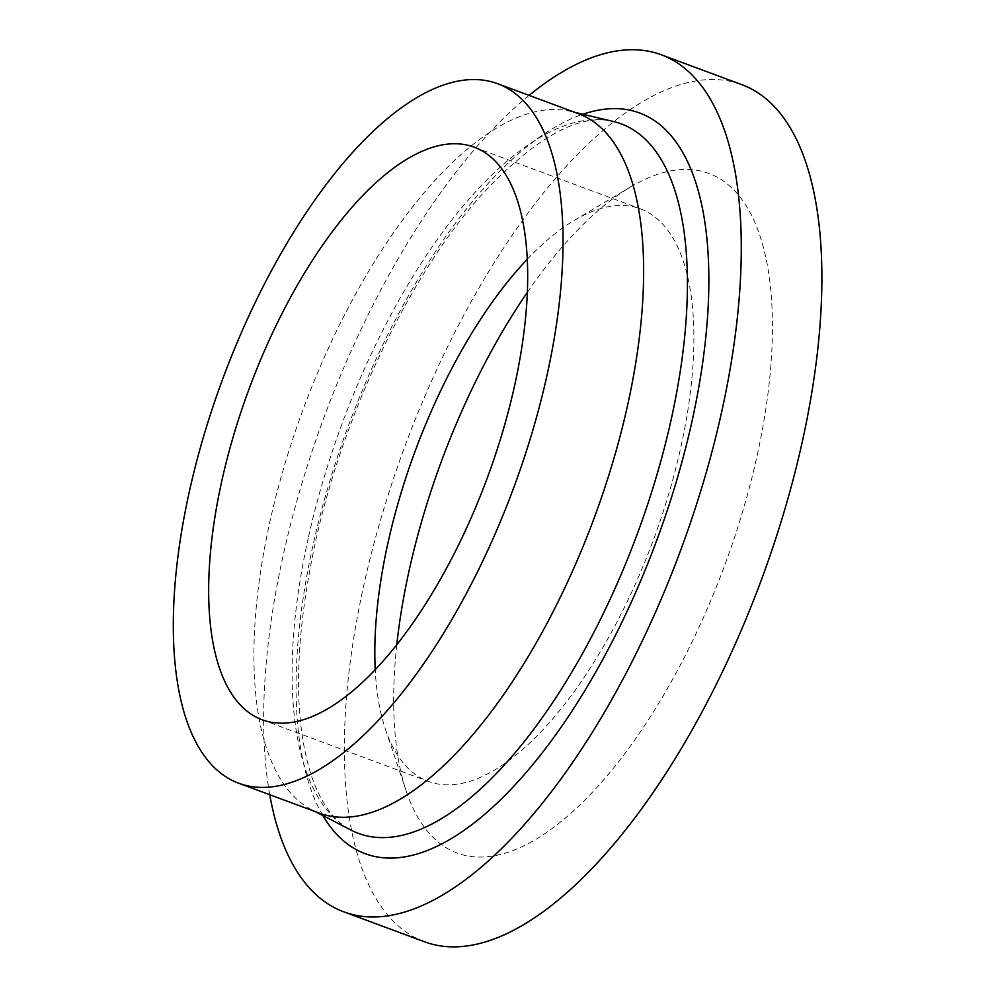 <?xml version="1.0" encoding="UTF-8"?>
<svg xmlns="http://www.w3.org/2000/svg" width="995" height="995" viewBox="0 0 995 995"><rect width="100%" height="100%" fill="white"/><g stroke="black" fill="none" stroke-linecap="round" stroke-linejoin="round"><path stroke-width="0.75" stroke-dasharray="4.97 3.73" d="M269.744 794.731A456.991 190.232 110.3 0 1 283.6 553.531A456.991 190.232 110.3 0 1 529.104 95.396M424.206 941.656A456.991 190.232 110.3 0 1 364.207 583.431A456.991 190.232 110.3 0 1 742.009 84.724M319.096 813.039A372.938 155.245 110.3 0 1 311.833 809.83A372.938 155.245 110.3 0 1 270.13 520.683A372.938 155.245 110.3 0 1 570.856 111.403A372.938 155.245 110.3 0 1 578.456 113.691M527.35 259.185A305.291 127.086 110.3 0 1 574.214 220.417A305.291 127.086 110.3 0 1 640.544 208.888A305.291 127.086 110.3 0 1 680.63 448.198A305.291 127.086 110.3 0 1 428.236 781.349A305.291 127.086 110.3 0 1 385.463 729.36A305.291 127.086 110.3 0 1 375.214 669.411M527.412 292.244A362.441 150.879 110.3 0 1 630.382 187.06A362.441 150.879 110.3 0 1 756.722 457.476A362.441 150.879 110.3 0 1 578.903 805.888A362.441 150.879 110.3 0 1 406.296 791.274A362.441 150.879 110.3 0 1 396.818 644.374M308.549 536.715A378.299 157.484 110.3 0 1 613.604 121.552C579.513 112.746 535.422 137.285 481.306 195.144C410.226 274.346 343.524 413.447 315.365 542.362C294.421 640.32 293.027 717.868 311.174 774.993C316.348 790.366 322.641 802.754 330.054 812.131C336.472 820.266 343.412 826.223 350.862 830.004A378.299 157.484 110.3 0 1 308.549 536.715M322.828 815.502A395.003 164.436 110.3 0 1 313.288 544.004A395.003 164.436 110.3 0 1 582.896 114.251M311.833 809.83L315.378 811.659M474.329 147.235L640.544 208.888M574.214 220.417L630.382 187.06M385.463 729.36L406.296 791.274M262.008 719.708L428.236 781.349M570.856 111.403L574.737 112.323"/><path stroke-width="1.49" d="M529.104 95.396A456.991 190.232 110.3 0 1 661.414 54.824A456.991 190.232 110.3 0 1 721.412 413.049A456.991 190.232 110.3 0 1 343.598 911.756A456.991 190.232 110.3 0 1 269.744 794.731M661.414 54.824L742.009 84.724A456.991 190.232 110.3 0 1 802.02 442.949A456.991 190.232 110.3 0 1 424.206 941.656L343.598 911.756M497.848 83.804L578.456 113.691A372.938 155.245 110.3 0 1 627.422 406.047A372.938 155.245 110.3 0 1 319.096 813.039L238.489 783.14A372.938 155.245 110.3 0 1 189.523 490.796A372.938 155.245 110.3 0 1 497.848 83.804A372.938 155.245 110.3 0 1 546.815 376.147A372.938 155.245 110.3 0 1 238.489 783.14M375.214 669.411A305.291 127.086 110.3 0 1 388.149 542.039A305.291 127.086 110.3 0 1 527.35 259.185M221.935 480.398A305.291 127.086 110.3 0 1 474.329 147.235A305.291 127.086 110.3 0 1 514.403 386.545A305.291 127.086 110.3 0 1 262.008 719.708A305.291 127.086 110.3 0 1 221.935 480.398M396.818 644.374A362.441 150.879 110.3 0 1 409.492 568.891A362.441 150.879 110.3 0 1 527.412 292.244M574.737 112.323L613.604 121.552A378.299 157.484 110.3 0 1 670.978 420.425A378.299 157.484 110.3 0 1 350.862 830.004L315.378 811.659M582.896 114.251A395.003 164.436 110.3 0 1 691.724 422.576A395.003 164.436 110.3 0 1 513.171 786.921A395.003 164.436 110.3 0 1 322.828 815.502"/></g></svg>
